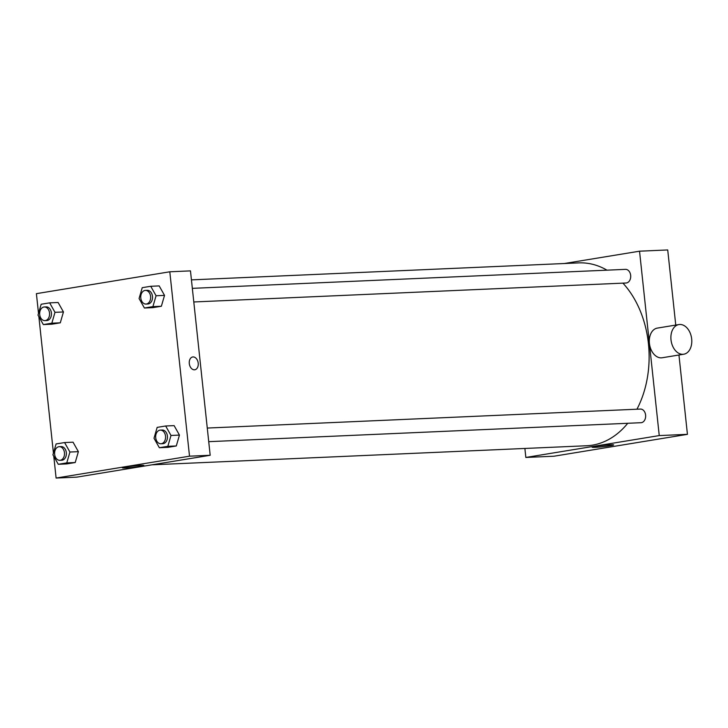 <?xml version="1.0" encoding="UTF-8"?>
<svg xmlns="http://www.w3.org/2000/svg" width="728" height="728" viewBox="0 0 728 728"><rect width="100%" height="100%" fill="white"/><g stroke="black" fill="none" stroke-linecap="round" stroke-linejoin="round"><path stroke-width="1.09" d="M678.951 355.009L687.432 434.343L554.026 456.21L525.844 457.448L524.879 448.457M564.327 263.518L639.539 251.187L667.722 249.95L675.757 325.079M639.967 409.109A6.834 4.95 87.5 0 1 640.394 409.063A6.834 4.95 87.5 0 1 645.645 415.67A6.834 4.95 87.5 0 1 640.995 422.704L208.727 441.669M625.043 269.396A6.834 4.95 87.5 0 1 625.461 269.36A6.834 4.95 87.5 0 1 630.712 275.967A6.834 4.95 87.5 0 1 626.062 283.001L193.794 301.965M639.539 251.187L659.25 435.581L525.844 457.448M191.437 279.87L578.678 262.89A91.519 66.375 87.5 0 1 606.988 270.17M622.931 283.137A91.519 66.375 87.5 0 1 636.955 409.209M627.745 423.286A91.519 66.375 87.5 0 1 586.704 445.745L151.988 464.819M683.774 354.218L662.189 357.757A15.024 10.301 -99.3 0 1 649.585 344.599A15.024 10.301 -99.3 0 1 657.329 328.101L678.905 324.561A15.024 10.301 80.7 0 0 671.17 341.059A15.024 10.301 80.7 0 0 683.774 354.218A15.024 10.301 80.7 0 0 691.6 338.329A15.024 10.301 80.7 0 0 679.743 324.479A15.024 10.301 80.7 0 0 678.905 324.561M659.25 435.581L687.432 434.343M595.122 447.329A10.811 0.637 -6.1 0 1 592.137 447.21A10.811 0.637 -6.1 0 1 602.811 445.427A10.811 0.637 -6.1 0 1 613.622 444.908A10.811 0.637 -6.1 0 1 606.915 446.228A10.811 0.637 -6.1 0 1 595.122 447.329M38.511 313.386L36.4 293.657L169.806 271.79L190.472 270.88L210.183 455.273L76.777 477.14L56.102 478.05L53.781 456.329M73.046 442.187L78.378 451.66L75.221 462.526L66.721 463.918L75.221 462.526L78.378 451.66L73.046 442.187L64.592 442.56L69.924 452.033L66.767 462.899L58.267 464.291L52.935 454.818L56.092 443.953L64.592 442.56M159.186 285.913L164.528 295.386L161.361 306.251L152.871 307.644L161.361 306.251L164.528 295.386L159.186 285.913L150.732 286.286L156.065 295.759L152.907 306.625L144.417 308.017L139.075 298.544L142.242 287.678L150.732 286.286M53.435 453.089L38.857 316.625M169.806 271.79L189.517 456.183L56.102 478.05M58.113 302.484L63.445 311.957L60.288 322.822L51.797 324.215L60.288 322.822L63.445 311.957L58.113 302.484L49.659 302.857L54.991 312.33L51.834 323.196L43.334 324.588L38.002 315.115L41.168 304.249L49.659 302.857M174.119 425.625L179.452 435.098L176.294 445.964L167.795 447.356L176.294 445.964L179.452 435.098L174.119 425.625L165.666 425.989L170.998 435.462L167.84 446.328L159.341 447.72L154.008 438.247L157.166 427.382L165.666 425.989M189.517 456.183L210.183 455.273M140.904 465.392A10.811 0.637 -6.1 0 1 143.889 465.511A10.811 0.637 -6.1 0 1 133.215 467.303A10.811 0.637 -6.1 0 1 122.395 467.813A10.811 0.637 -6.1 0 1 129.111 466.493A10.811 0.637 -6.1 0 1 140.904 465.392M189.289 363.563A6.488 4.45 -99.3 0 1 192.702 356.966A6.488 4.45 -99.3 0 1 198.143 362.644A6.488 4.45 -99.3 0 1 194.804 369.769A6.488 4.45 -99.3 0 1 189.289 363.563M192.702 356.966A6.488 4.45 -99.3 0 1 198.143 362.644A6.488 4.45 -99.3 0 1 194.804 369.769M160.924 443.762L162.799 443.68A6.834 4.95 -92.5 0 0 167.413 436.054A6.834 4.95 -92.5 0 0 162.208 430.039L160.324 430.121A6.834 4.95 -92.5 0 0 155.674 437.155A6.834 4.95 -92.5 0 0 160.924 443.762A6.834 4.95 -92.5 0 0 165.529 436.136A6.834 4.95 -92.5 0 0 160.324 430.121M170.998 435.462L179.452 435.098M167.84 446.328L176.294 445.964M159.341 447.72L167.795 447.356M59.851 460.333L61.725 460.251A6.834 4.95 -92.5 0 0 66.33 452.625A6.834 4.95 -92.5 0 0 61.134 446.601L59.25 446.683A6.834 4.95 -92.5 0 0 54.6 453.726A6.834 4.95 -92.5 0 0 59.851 460.333A6.834 4.95 -92.5 0 0 64.455 452.707A6.834 4.95 -92.5 0 0 59.25 446.683M69.924 452.033L78.378 451.66M66.767 462.899L75.221 462.526M58.267 464.291L66.721 463.918M145.991 304.058L147.875 303.976A6.834 4.95 -92.5 0 0 152.48 296.351A6.834 4.95 -92.5 0 0 147.274 290.326L145.4 290.408A6.834 4.95 -92.5 0 0 140.75 297.452A6.834 4.95 -92.5 0 0 145.991 304.058A6.834 4.95 -92.5 0 0 150.596 296.433A6.834 4.95 -92.5 0 0 145.4 290.408M156.065 295.759L164.528 295.386M152.907 306.625L161.361 306.251M144.417 308.017L152.871 307.644M44.918 320.629L46.801 320.548A6.834 4.95 -92.5 0 0 51.406 312.922A6.834 4.95 -92.5 0 0 46.201 306.898L44.317 306.979A6.834 4.95 -92.5 0 0 39.667 314.023A6.834 4.95 -92.5 0 0 44.918 320.629A6.834 4.95 -92.5 0 0 49.522 313.004A6.834 4.95 -92.5 0 0 44.317 306.979M54.991 312.33L63.445 311.957M51.834 323.196L60.288 322.822M43.334 324.588L51.797 324.215M640.394 409.063L207.271 428.055M192.347 288.352L625.461 269.36"/></g></svg>
